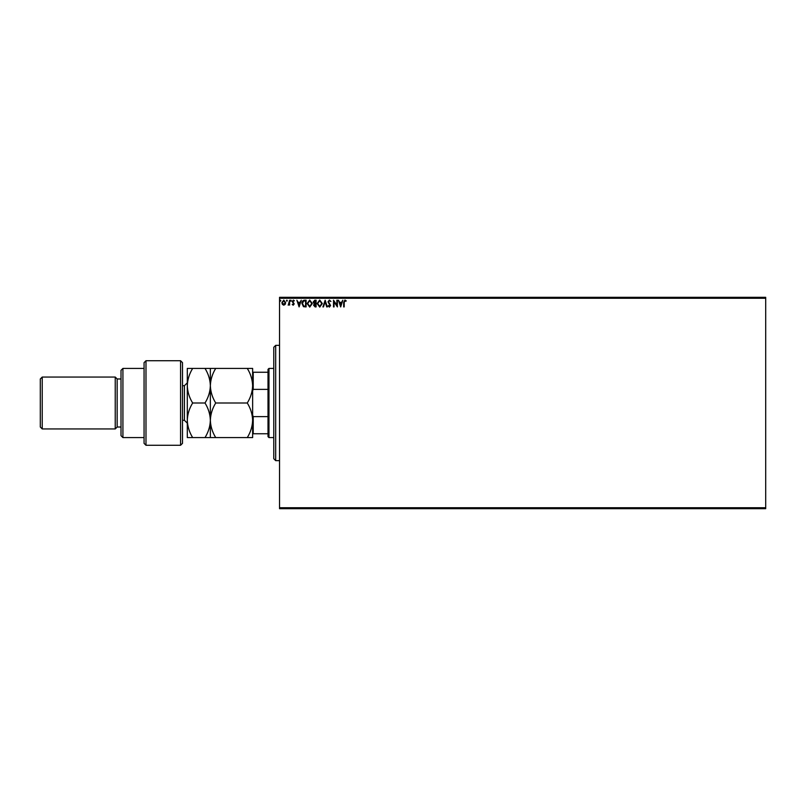 <?xml version="1.0" encoding="UTF-8"?>
<svg xmlns="http://www.w3.org/2000/svg" width="806" height="806" viewBox="0 0 806 806"><rect width="100%" height="100%" fill="white"/><g stroke="black" fill="none" stroke-linecap="round" stroke-linejoin="round"><path stroke-width="1.21" d="M765.7 508.687L279.541 508.687L279.541 507.73L765.7 507.73L765.7 508.687M765.7 298.27L279.541 298.27L279.541 297.313L765.7 297.313L765.7 507.73M285.153 304.386L283.762 305.192L282.372 304.386L281.868 302.643L283.762 300.104L285.656 302.643L285.153 304.386M289.626 300.195L289.626 305.111L289.112 304.386L288.205 305.192L289.626 300.195M293.213 305.192L292.215 304.497L293.676 303.933L292.215 301.525L293.303 300.104L294.371 300.779L292.729 301.504L294.2 303.902L293.213 305.192M304.537 300.195L306.099 300.195L306.099 306.925L303.479 306.683L301.958 303.469C301.877 301.535 302.734 300.437 304.537 300.195M316.093 300.195L316.093 306.925L315.146 306.925L313.594 305.252L314.229 303.822L313.161 302.109L314.753 300.195L316.093 300.195M325.15 300.195L327.307 306.925L326.742 306.925L325.11 301.817L323.468 306.925L322.914 306.925L325.15 300.195M336.878 300.195L337.392 300.195L337.392 306.925L334.037 301.907L334.037 306.925L333.513 306.925L333.513 300.195L336.878 305.202L336.878 300.195M344.202 302.441L344.202 306.925L343.688 306.925L343.688 302.381L344.918 300.023L346.187 300.799L345.925 301.313L344.928 300.709L344.202 302.441M279.541 298.27L279.541 507.73M340.676 306.925L338.429 300.195L339.689 302.351L341.573 302.351L342.832 300.195L340.676 306.925M329.412 300.023L330.923 301.494L329.453 300.709L328.516 301.857L330.581 305.524L329.382 307.096L328.082 305.958L328.485 305.545L329.392 306.401L330.067 305.555L327.992 301.847L329.412 300.023M322.309 303.53L319.75 307.096L317.131 303.56L319.71 300.023L322.309 303.53M312.305 303.53L309.746 307.096L307.126 303.56L309.705 300.023L312.305 303.53M299.107 306.925L296.87 300.195L298.119 302.351L300.013 302.351L301.263 300.195L299.107 306.925M291.268 300.668L290.835 301.232L290.402 300.668L290.835 300.104L291.268 300.668M287.299 300.668L286.865 301.232L286.432 300.668L286.865 300.104L287.299 300.668M280.831 300.668L280.397 301.232L279.964 300.668L280.397 300.104L280.831 300.668M339.9 303.036L340.626 305.303L341.351 303.036L339.9 303.036M317.645 303.56L319.73 306.401L321.785 303.53L319.73 300.709L317.645 303.56M315.045 306.23L315.579 306.23L315.579 304.074L314.118 305.242L315.045 306.23M315.317 303.388L315.579 300.88L314.985 300.88L313.685 302.109L315.317 303.388M307.65 303.56L309.726 306.401L311.791 303.53L309.726 300.709L307.65 303.56M305.575 306.23L305.575 300.88L303.64 301.051L302.472 303.479L303.751 306.038L305.575 306.23M298.341 303.036L299.066 305.303L299.792 303.036L298.341 303.036M282.382 302.633L283.762 304.597L285.143 302.633L283.762 300.709L282.382 302.633M275.692 460.649L273.778 458.725L273.778 347.275L275.692 345.351L275.692 460.649L279.541 460.649M268.972 437.587L268.005 436.63L268.005 369.37L268.972 368.413L268.972 437.587L273.778 437.587M268.005 389.379L253.215 389.379L252.631 390.87M252.631 415.13L253.215 416.621L253.215 433.749L252.631 433.749M268.005 416.621L253.215 416.621M252.631 372.251L253.215 372.251L253.215 389.379M268.005 372.251L253.215 372.251M268.005 433.749L253.215 433.749M180.574 360.725L182.499 362.65L182.499 443.35L180.574 445.275L180.574 360.725L145.987 360.725L145.987 445.275L180.574 445.275M122.925 437.587L121.011 435.663L121.011 370.337L122.925 368.413L122.925 437.587L144.062 437.587M121.011 427.019L117.162 427.019L117.162 378.981L115.238 377.057L115.238 428.943L42.224 428.943L42.224 377.057L115.238 377.057M42.224 428.943L40.3 427.019L40.3 378.981L42.224 377.057M145.987 445.275L144.062 443.35L144.062 362.65L145.987 360.725M192.654 368.413C189.289 373.863 187.506 379.636 187.304 385.701C187.526 391.847 189.309 397.62 192.654 403C189.299 408.41 187.516 414.183 187.304 420.299C187.516 426.394 189.299 432.157 192.654 437.587L187.304 437.587L187.304 368.413L205.006 368.413C208.351 373.793 210.134 379.555 210.356 385.701C210.568 379.636 212.351 373.863 215.716 368.413L247.281 368.413C250.626 373.793 252.409 379.555 252.631 385.701C252.429 391.776 250.646 397.549 247.281 403C250.636 408.43 252.419 414.193 252.631 420.299C252.419 426.404 250.636 432.167 247.281 437.587L252.631 437.587L252.631 368.413L247.281 368.413M210.356 437.587L210.356 420.299C210.144 426.414 208.361 432.177 205.006 437.587L215.716 437.587C212.361 432.157 210.568 426.394 210.356 420.299C210.578 414.183 212.361 408.42 215.716 403C212.371 397.62 210.588 391.847 210.356 385.701L210.356 368.413L205.006 368.413M215.716 403L247.281 403M215.716 368.413L210.356 368.413M215.716 437.587L247.281 437.587M210.356 420.299L210.356 385.701C210.154 391.776 208.371 397.549 205.006 403C208.361 408.43 210.144 414.193 210.356 420.299M192.654 403L205.006 403M192.654 437.587L205.006 437.587M182.499 420.299L184.423 420.299L184.423 385.701L187.304 382.82M275.692 345.351L279.541 345.351M268.972 368.413L273.778 368.413M117.162 378.981L121.011 378.981M122.925 368.413L144.062 368.413M117.162 427.019L115.238 428.943M184.423 420.299L187.304 423.18M182.499 385.701L184.423 385.701"/></g></svg>
